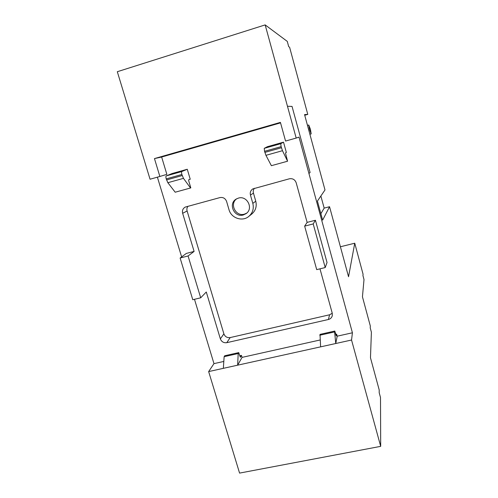 <?xml version="1.0" encoding="UTF-8"?>
<svg xmlns="http://www.w3.org/2000/svg" width="498" height="498" viewBox="0 0 498 498"><rect width="100%" height="100%" fill="white"/><g stroke="black" fill="none" stroke-linecap="round" stroke-linejoin="round"><path stroke-width="0.75" d="M310.435 129.331L311.175 133.906L309.507 129.592L308.76 125.01L310.435 129.331M340.408 246.765L354.744 243.217L348.544 276.751L329.545 206.714L324.167 208.108L320.868 196.013M329.545 206.714L322.629 220.128L317.419 201.08L324.995 189.95L304.552 114.59L307.776 114.397L289.612 47.279L288.697 46.638L287.278 41.39L265.166 24.9L296.186 138.064L285.566 141.052L280.411 122.384L154.461 158.588L159.87 176.466L166.861 174.35L161.645 157.032L280.542 122.869M307.776 114.397L304.739 115.268M354.744 243.217L363.073 274.249L362.942 275.575L364.007 279.546L362.444 296.796L370.307 325.953L370.226 327.871L371.396 332.216L370.475 357.782L379.202 389.946L379.202 392.729L380.503 397.522L380.69 446.351L351.544 340.022L352.422 332.789L298.999 137.118L296.186 138.064M335.72 334.351L336.642 334.146L337.202 336.181L352.422 332.789M181.633 256.9L157.38 177.164M351.544 340.022L208.65 371.583L213.978 363.633L194.488 299.31M213.978 363.633L223.814 361.442M320.114 339.985L242.047 357.383L241.462 355.41L239.694 355.809M238.43 198.098L236.239 199.044C227.891 203.657 234.216 217.844 243.304 214.974L246.236 213.536C253.687 208.407 247.089 195.303 238.43 198.098M190.516 187.989L190.809 187.864L188.68 180.687L188.667 179.803L190.23 179.23L187.267 169.258L172.078 173.534L166.239 175.912C165.797 176.267 165.79 177.257 166.226 178.888L167.845 182.704L175.196 192.216L190.516 187.989L183.463 178.346L181.876 174.499C181.44 172.862 181.428 171.866 181.838 171.524L187.267 169.258M287.57 161.221L271.373 165.685L265.944 155.32L264.55 151.311L264.233 148.342L267.445 146.68L283.505 142.16L286.356 152.469L285.553 152.836L285.665 153.714L287.57 161.221L282.478 150.701L281.127 146.661L280.748 143.698L283.505 142.16M254.416 188.263C253.314 189.701 252.99 191.319 253.451 193.112L255.767 201.223C256.974 206.346 255.661 210.604 251.826 213.984L248.807 216.412C242.377 221.952 231.147 218.13 229.005 209.708L226.609 201.478C225.364 198.366 223.135 197.071 219.929 197.594L185.206 207.093C182.878 208.475 182.025 210.548 182.654 213.3L194.102 251.422L186.37 253.407L180.12 258.014L188.076 255.972L194.102 251.422M248.807 216.412C252.723 212.957 254.061 208.606 252.822 203.365L255.767 201.223M304.651 226.123L313.198 223.932L325.213 267.557L316.709 269.623L304.651 226.123L307.135 222.382L296.179 182.76C294.947 179.579 292.668 178.259 289.338 178.807L252.766 188.929C250.637 190.429 249.865 192.471 250.444 195.067L252.822 203.365M307.135 222.382L315.421 220.253L327.03 262.514L325.213 267.557M188.076 255.972L200.7 297.804L206.284 292.002L220.359 338.864C221.554 341.79 223.695 343.06 226.789 342.674L328.394 319.498C330.429 318.957 331.724 317.699 332.284 315.732L332.241 313.18L319.977 268.833M187.964 206.247C186.924 207.647 186.638 209.228 187.111 210.978L223.888 333.859C225.059 336.723 227.156 337.961 230.182 337.576L329.601 314.78L332.259 313.248M265.166 24.9L117.31 71.718L150.054 179.23L159.87 176.466M200.7 297.804L192.776 299.728L180.12 258.014M208.65 371.583L239.575 473.1L380.69 446.351M154.461 158.588L161.645 157.032M287.471 106.267L292.033 106.41L310.092 172.501L308.947 173.503M242.047 357.383L237.639 365.177L238.206 353.53L238.741 352.609L240.335 357.278L241.462 355.41M337.202 336.181L335.745 343.514L334.625 331.911L334.805 331.052L336.25 335.889L336.642 334.146M223.341 368.339L224.137 356.68L224.729 355.753L238.741 352.609M238.206 353.53L224.137 356.68M320.625 346.851L320.009 334.376L334.805 331.052M319.766 335.241L334.625 331.911M324.167 208.108L320.874 213.71M313.198 223.932L315.421 220.253M236.811 198.721C229.223 203.732 235.697 216.91 244.369 214.165L246.74 213.113M220.359 338.864L223.888 333.859M182.654 213.3L187.111 210.978M328.394 319.498L329.601 314.78M226.789 342.674L230.182 337.576M250.444 195.067L253.451 193.112M181.838 171.524L166.239 175.912M181.876 174.499L166.226 178.888M182.193 175.557L166.544 179.94M183.463 178.346L167.845 182.704M264.233 148.342L280.748 143.698M265.944 155.32L282.478 150.701M264.861 152.4L281.432 147.757M264.55 151.311L281.127 146.661M311.175 133.906L309.893 134.267M308.76 125.01L307.478 125.378"/></g></svg>
